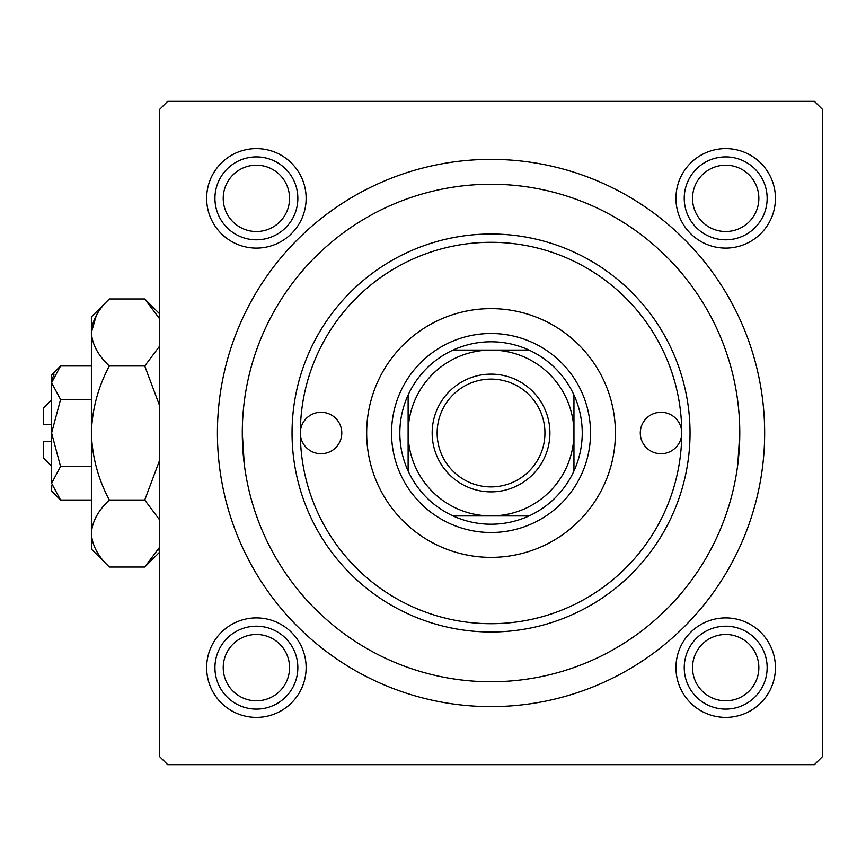 <?xml version="1.0" encoding="UTF-8"?>
<svg xmlns="http://www.w3.org/2000/svg" width="866" height="866" viewBox="0 0 866 866"><rect width="100%" height="100%" fill="white"/><g stroke="black" fill="none" stroke-linecap="round" stroke-linejoin="round"><path stroke-width="1.3" d="M675.945 198.346A49.752 49.752 0 0 1 725.686 148.606A49.752 49.752 0 0 1 775.438 198.346A49.752 49.752 0 0 1 725.686 248.098A49.752 49.752 0 0 1 675.945 198.346M675.945 667.654A49.752 49.752 0 0 1 725.686 617.902A49.752 49.752 0 0 1 775.438 667.654A49.752 49.752 0 0 1 725.686 717.394A49.752 49.752 0 0 1 675.945 667.654M206.638 667.654A49.752 49.752 0 0 1 256.39 617.902A49.752 49.752 0 0 1 306.142 667.654A49.752 49.752 0 0 1 256.39 717.394A49.752 49.752 0 0 1 206.638 667.654M206.638 198.346A49.752 49.752 0 0 1 256.39 148.606A49.752 49.752 0 0 1 306.142 198.346A49.752 49.752 0 0 1 256.39 248.098A49.752 49.752 0 0 1 206.638 198.346M217.42 433A273.624 273.624 0 0 1 491.044 159.376A273.624 273.624 0 0 1 764.656 433A273.624 273.624 0 0 1 491.044 706.624A273.624 273.624 0 0 1 217.42 433M814.408 101.344L167.668 101.344L159.376 109.636L159.376 756.364L167.668 764.656L814.408 764.656L822.7 756.364L822.7 109.636L814.408 101.344M244.299 464.49L242.296 433A248.748 248.748 0 0 0 491.044 681.748A248.748 248.748 0 0 0 739.78 433A248.748 248.748 0 0 0 491.044 184.252A248.748 248.748 0 0 0 242.296 433M737.789 464.49L739.78 433M681.748 433A20.73 20.73 0 0 0 661.018 412.27A20.73 20.73 0 0 0 640.288 433A20.73 20.73 0 0 0 661.018 453.73A20.73 20.73 0 0 0 681.748 433A190.704 190.704 0 0 0 491.044 242.296A190.704 190.704 0 0 0 300.34 433A190.704 190.704 0 0 0 491.044 623.704A190.704 190.704 0 0 0 681.748 433M341.789 433A20.73 20.73 0 0 0 321.07 412.27A20.73 20.73 0 0 0 300.34 433A20.73 20.73 0 0 0 321.07 453.73A20.73 20.73 0 0 0 341.789 433M615.412 433A124.368 124.368 0 0 0 491.044 308.632A124.368 124.368 0 0 0 366.664 433A124.368 124.368 0 0 0 491.044 557.368A124.368 124.368 0 0 0 615.412 433M690.04 433A198.996 198.996 0 0 1 491.044 631.996A198.996 198.996 0 0 1 292.048 433A198.996 198.996 0 0 1 491.044 234.004A198.996 198.996 0 0 1 690.04 433M692.519 667.654A33.168 33.168 0 0 0 725.686 700.81A33.168 33.168 0 0 0 758.854 667.654A33.168 33.168 0 0 0 725.686 634.486A33.168 33.168 0 0 0 692.519 667.654M767.146 667.654A41.46 41.46 0 0 1 725.686 709.102A41.46 41.46 0 0 1 684.237 667.654A41.46 41.46 0 0 1 725.686 626.194A41.46 41.46 0 0 1 767.146 667.654M223.222 667.654A33.168 33.168 0 0 0 256.39 700.81A33.168 33.168 0 0 0 289.558 667.654A33.168 33.168 0 0 0 256.39 634.486A33.168 33.168 0 0 0 223.222 667.654M297.85 667.654A41.46 41.46 0 0 1 256.39 709.102A41.46 41.46 0 0 1 214.93 667.654A41.46 41.46 0 0 1 256.39 626.194A41.46 41.46 0 0 1 297.85 667.654M758.854 198.346A33.168 33.168 0 0 0 725.686 165.19A33.168 33.168 0 0 0 692.519 198.346A33.168 33.168 0 0 0 725.686 231.514A33.168 33.168 0 0 0 758.854 198.346M684.237 198.346A41.46 41.46 0 0 1 725.686 156.898A41.46 41.46 0 0 1 767.146 198.346A41.46 41.46 0 0 1 725.686 239.806A41.46 41.46 0 0 1 684.237 198.346M289.558 198.346A33.168 33.168 0 0 0 256.39 165.19A33.168 33.168 0 0 0 223.222 198.346A33.168 33.168 0 0 0 256.39 231.514A33.168 33.168 0 0 0 289.558 198.346M214.93 198.346A41.46 41.46 0 0 1 256.39 156.898A41.46 41.46 0 0 1 297.85 198.346A41.46 41.46 0 0 1 256.39 239.806A41.46 41.46 0 0 1 214.93 198.346M491.044 374.134A58.866 58.866 0 0 1 549.91 433A58.866 58.866 0 0 1 491.044 491.866A58.866 58.866 0 0 1 432.166 433A58.866 58.866 0 0 1 491.044 374.134M491.044 486.898A53.898 53.898 0 0 0 544.93 433A53.898 53.898 0 0 0 491.044 379.102A53.898 53.898 0 0 0 437.146 433A53.898 53.898 0 0 0 491.044 486.898M491.044 341.789A91.211 91.211 0 0 0 453.048 350.08L529.039 350.08A91.211 91.211 0 0 0 491.044 341.789M491.044 532.493A99.493 99.493 0 0 1 391.54 433A99.493 99.493 0 0 1 491.044 333.507A99.493 99.493 0 0 1 590.536 433A99.493 99.493 0 0 1 491.044 532.493M453.048 515.92A91.211 91.211 0 0 0 529.039 515.92L453.048 515.92A91.211 91.211 0 0 1 408.124 470.996L408.124 395.004A91.211 91.211 0 0 0 408.124 470.996M573.952 470.996A91.211 91.211 0 0 0 573.952 395.004L573.952 470.996A91.211 91.211 0 0 1 529.039 515.92M573.952 433A82.919 82.919 0 0 0 491.044 350.08A82.919 82.919 0 0 0 408.124 433A82.919 82.919 0 0 0 491.044 515.92A82.919 82.919 0 0 0 573.952 433M529.039 350.08A91.211 91.211 0 0 1 573.952 395.004M408.124 395.004A91.211 91.211 0 0 1 453.048 350.08M51.592 466.168L43.3 457.876L43.3 441.292L51.592 441.292M51.776 485.577L51.592 491.044L60.566 500.018L51.592 483.26L60.566 466.514L51.592 433L60.566 399.486L51.592 382.74L60.566 365.982L91.395 365.982M60.566 399.486L91.395 399.486M54.082 374.144L51.776 380.423M60.566 500.018L91.395 500.018M60.566 466.514L91.395 466.514M159.376 547.496L144.741 567.035L109.343 567.035L91.395 549.076L91.395 316.924L109.343 298.965L144.741 298.965L159.376 318.493M109.343 567.035C98.129 556.611 92.142 545.439 91.395 533.532C92.077 521.754 98.064 510.594 109.343 500.018C98.107 479.05 92.121 456.718 91.395 433C92.11 409.369 98.096 387.026 109.343 365.982C98.129 355.547 92.142 344.376 91.395 332.468C92.077 320.701 98.064 309.53 109.343 298.965M109.343 365.982L144.741 365.982L159.376 405.05M159.376 346.443L144.741 365.982M96.343 315.332L91.395 332.468M157.742 550.668L159.376 547.507M91.395 533.532L91.764 538.154M109.343 500.018L144.741 500.018L159.376 519.557M159.376 460.939L144.741 500.018M51.592 483.26L51.592 374.956L60.566 365.982M51.592 424.708L43.3 424.708L43.3 408.124L51.592 399.832M159.376 552.4L144.741 567.035M159.376 313.6L144.741 298.965"/></g></svg>
